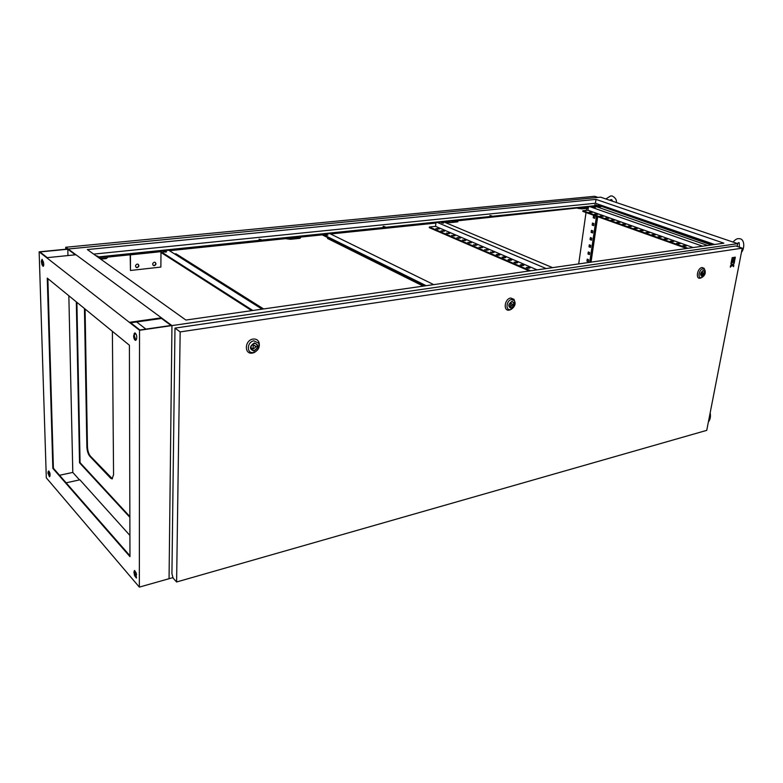 <?xml version="1.0" encoding="UTF-8"?>
<svg xmlns="http://www.w3.org/2000/svg" width="783" height="783" viewBox="0 0 783 783"><rect width="100%" height="100%" fill="white"/><g stroke="black" fill="none" stroke-linecap="round" stroke-linejoin="round"><path stroke-width="1.17" d="M599.944 206.262L599.093 206.859L597.801 205.86L599.289 206.037M137.201 264.096C135.234 265.055 134.999 266.2 136.516 267.522L137.201 267.59C139.178 266.621 139.413 265.486 137.896 264.165L137.201 264.096M136.017 267.238L136.956 267.414C138.669 266.749 139.061 265.701 138.141 264.272M154.329 262.227C152.382 263.186 152.156 264.321 153.644 265.623L154.31 265.691C156.257 264.732 156.483 263.597 154.995 262.295L154.329 262.227M153.165 265.359L154.055 265.525C155.758 264.85 156.14 263.802 155.22 262.383M165.565 252.097L162.991 251.421L166.583 251.774L165.565 252.097M163.53 251.95L166.035 252.018M255.189 310.146L257.744 309.784M327.754 235.184L325.268 234.548L327.734 235.145M327.852 235.174L325.855 235.037M430.2 285.139L428.164 285.384M443.609 223.116L441.181 222.499L443.609 223.116M549.196 268.129L550.958 267.874M595.599 207.27L593.26 206.712L595.599 207.27M705.023 245.774L706.403 245.666M584.255 207.671L583.492 207.485L584.255 207.671M452.75 221.305L451.957 221.109L452.75 221.305M294.281 237.738L293.459 237.533L294.281 237.738M98.717 257.705L99.95 257.813L99.001 257.91M596.577 205.156L594.767 204.735L596.577 205.156M491.763 215.932L489.904 215.482L491.763 215.932M384.58 226.953L383.181 226.316L385.079 226.796L383.122 226.835M260.964 239.667L259.016 239.158L260.964 239.667M261.189 239.637L259.418 239.539M737.674 243.64L600.561 197.159L68.16 249.004L171.957 325.601L169.059 578.706L139.345 587.113L139.531 330.289L737.674 243.64L737.136 246.41M173.063 577.57L169.059 578.706L171.957 325.601L68.16 249.004L39.15 251.832L46.305 477.826L139.345 587.113M251.695 310.645L160.975 252.449L160.985 251.676L252.821 310.489M546.162 268.559L437.345 222.46L98.433 257.499M712.403 244.805L598.643 205.332L711.346 244.952M598.574 205.782L437.345 222.46M491.577 215.951L490.432 215.824M97.523 256.433L96.759 256.305M596.147 205.166L595.442 205.077M433.743 284.63L329.751 233.579M423.231 286.138L327.539 238.472L327.588 237.523M530.649 270.781L429.348 227.011L435.583 226.346L537.099 269.861M435.583 226.346L435.945 222.597M688.012 248.289L582.865 210.764L587.945 210.236L693.161 247.555M702.586 246.205L589.922 206.683M587.945 210.236L588.434 206.829M591.028 262.148L597.703 216.705M599.044 207.573L599.152 206.849M108.641 256.452L106.361 258.527L100.694 259.124M285.501 238.159L285.482 238.668L169.451 250.697M129.557 254.837L108.641 257.01M300.036 238.316L301.298 236.525L300.036 238.316L290.503 239.304L285.482 238.668M445.321 221.628L444.421 222.186M435.896 223.067L330.583 233.99M322.224 234.861L301.289 237.024M458.329 220.287L457.742 221.853L449.902 222.666L445.273 222.098M577.854 207.926L458.29 220.747M598.643 205.332L97.699 256.981M596 199.391L723.854 243.17L185.884 320.051L87.344 249.571L596 199.391L595.432 203.257L714.605 244.492M595.432 203.257L93.696 254.113M95.937 255.718L97.895 256.247L97.053 256.521M596.48 216.265L589.736 262.334M593.24 217.801L593.534 215.746L595.021 216.274L594.728 218.33L593.24 217.801L593.837 215.854M591.116 232.375L591.41 230.349L592.888 230.897L592.594 232.933L591.116 232.375L591.713 230.456M589.022 246.821L589.305 244.805L590.774 245.373L590.48 247.389L589.022 246.821L589.609 244.922M586.937 261.131L587.221 259.134L588.679 259.721L588.385 261.718L586.937 261.131L587.524 259.251M587.974 253.995L588.268 251.989L589.726 252.566L589.433 254.573L587.974 253.995L588.562 252.106M590.069 239.618L590.362 237.592L591.831 238.149L591.537 240.175L590.069 239.618L590.656 237.709M592.173 225.103L592.477 223.067L593.954 223.605L593.651 225.651L592.173 225.103L592.77 223.175M593.68 225.504L592.496 225.064M591.557 240.019L590.382 239.578M589.452 254.406L588.297 253.946M596.783 216.372L590.049 262.295M588.415 261.551L587.25 261.091M590.499 247.232L589.335 246.782M592.614 232.776L591.439 232.336M594.747 218.193L593.563 217.762M112.38 478.785L90.319 456.068C88.636 453.905 87.676 450.773 87.451 446.662L85.083 309.021M112.38 331.326L113.564 474.655L112.096 478.902L110.638 478.227L89.742 456.195C88.058 454.032 87.099 450.891 86.864 446.78L84.456 308.512M588.239 208.229L582.072 208.875L577.795 208.356M108.592 256.452L106.361 258.527M106.351 257.94L99.979 258.605M300.065 237.778L290.532 238.776L290.503 239.304M290.532 238.776L285.609 238.149M458.319 220.287L457.742 221.853M457.791 221.364L449.902 222.666M449.951 222.186L445.419 221.618M588.297 207.789L582.072 208.875M582.131 208.425L577.942 207.916M594.972 206.154L707.695 245.48M582.865 210.764L582.787 211.371L686.632 248.485M618.139 222.46L618.639 222.548M623.845 224.496L624.364 224.594M629.62 226.541L630.149 226.649M635.444 228.616L635.992 228.724M641.326 230.711L641.894 230.828M647.267 232.835L647.854 232.952M653.276 234.969L653.874 235.096M659.345 237.132L659.961 237.259M665.472 239.314L666.118 239.451M671.667 241.516L672.333 241.663M677.931 243.748L678.616 243.904M684.264 245.999L684.959 246.165M594.248 207.182L594.914 207.27M592.222 212.516L589.168 212.144L592.222 212.516M597.674 214.454L594.591 214.072L597.674 214.454M603.174 216.402L600.081 216.03L603.174 216.402M608.734 218.379L605.621 217.997L608.734 218.379M614.342 220.375L611.22 219.994L614.342 220.375M620.009 222.392L616.867 222.01L620.009 222.392M625.734 224.427L622.573 224.036L625.734 224.427M631.519 226.483L628.338 226.091L631.519 226.483M637.362 228.558L634.161 228.166L637.362 228.558M643.264 230.652L640.054 230.261L643.264 230.652M649.234 232.776L645.995 232.375L649.234 232.776M655.254 234.92L652.004 234.518L655.254 234.92M661.341 237.083L658.072 236.681L661.341 237.083M667.498 239.265L664.199 238.864L667.498 239.265M673.713 241.477L670.405 241.066L673.713 241.477M679.996 243.709L676.659 243.298L679.996 243.709M686.339 245.97L682.991 245.549L686.339 245.97M691.487 247.79L689.921 248.015M443.55 221.814L552.583 267.649M429.348 227.011L429.29 227.667L529.318 270.967M437.09 229.106L437.942 229.135M442.278 231.337L443.139 231.377M447.533 233.598L448.405 233.637M452.838 235.889L453.729 235.937M458.202 238.198L459.112 238.247M463.624 240.538L464.544 240.587M469.105 242.896L470.054 242.955M474.655 245.285L475.614 245.353M480.263 247.702L481.242 247.78M485.93 250.149L486.928 250.227M491.665 252.615L492.693 252.703M497.469 255.121L498.517 255.209M503.342 257.646L504.399 257.744M509.283 260.21L510.359 260.308M515.292 262.794L516.389 262.912M521.38 265.417L522.496 265.535M527.527 268.07L528.672 268.197M441.866 222.969L443.423 223.126M439.224 228.998L435.877 228.577L439.224 228.998M444.431 231.239L441.064 230.819L444.431 231.239M449.696 233.5L446.31 233.07L449.696 233.5M455.021 235.791L451.615 235.36L455.021 235.791M460.404 238.101L456.969 237.67L460.404 238.101M465.846 240.44L462.391 240.009L465.846 240.44M471.346 242.808L467.882 242.368L471.346 242.808M476.916 245.196L473.421 244.756L476.916 245.196M482.543 247.614L479.03 247.174L482.543 247.614M488.24 250.061L484.706 249.62L488.24 250.061M493.995 252.537L490.442 252.087L493.995 252.537M499.828 255.043L498.184 254.338L496.246 254.592L497.88 255.297L499.828 255.043M505.72 257.578L504.066 256.863L502.118 257.118L503.772 257.832L505.72 257.578M511.681 260.132L510.007 259.418L508.05 259.672L509.733 260.396L511.681 260.132M517.71 262.726L516.017 262.002L514.059 262.266L515.762 263L517.71 262.726M523.817 265.349L522.104 264.615L520.147 264.889L521.86 265.623L523.817 265.349M529.993 268.011L528.261 267.257L526.293 267.532L528.036 268.285L529.993 268.011M535.004 270.155L533.037 270.438M322.606 234.323L426.216 285.707M321.392 234.45L424.934 285.893M160.975 252.449L160.867 267.072L130.467 270.478L130.438 254.847L129.606 254.279M130.438 254.847L160.985 251.676M168.717 250.237L262.099 309.168M174.609 253.956L176.028 253.809L263.617 308.942M684.557 245.333L684.44 245.979M528.261 267.257L528.163 267.972M678.225 243.082L678.117 243.728M522.104 264.615L522.016 265.329M671.961 240.861L671.853 241.497M516.017 262.002L515.928 262.706M665.765 238.649L665.658 239.285M510.007 259.418L509.919 260.122M659.629 236.476L659.531 237.102M504.066 256.863L503.978 257.568M653.56 234.313L653.462 234.949M498.184 254.338L498.105 255.033M647.551 232.179L647.453 232.805M492.38 251.842L492.301 252.537M641.61 230.065L641.512 230.691M486.635 249.376L486.566 250.071M635.727 227.97L635.62 228.597M480.968 246.939L480.889 247.624M629.894 225.905L629.796 226.522M475.35 244.521L475.281 245.206M624.129 223.85L624.031 224.467M469.8 242.143L469.731 242.818M618.423 221.824L618.325 222.441M464.319 239.784L464.241 240.459M612.766 219.817L612.678 220.424M458.887 237.445L458.818 238.13M607.168 217.831L607.079 218.437M453.523 235.145L453.455 235.82M601.628 215.854L601.54 216.46M448.219 232.864L448.15 233.53M596.147 213.906L596.059 214.513M442.963 230.603L442.904 231.269M590.715 211.978L590.627 212.575M437.775 228.372L437.707 229.037M130.467 270.478L130.184 255.268L128.852 254.358M703.163 270.801C700.697 272.533 700.227 274.314 701.734 276.125L702.185 276.135C704.651 274.402 705.121 272.631 703.604 270.81L703.163 270.801M704.7 269.597L704.054 268.266L702.038 267.532C697.34 268.04 695.314 279.247 700.09 278.19L701.402 277.662M702.361 272.122L701.832 275.009L703.819 273.287L701.666 271.867M700.775 274.618L701.832 275.009M511.896 301.788C508.862 303.706 508.363 305.713 510.418 307.817L511.152 307.846C514.186 305.918 514.676 303.912 512.62 301.817L511.896 301.788M514.822 301.876L513.991 299.36L510.702 298.02C504.497 298.724 502.97 311.468 509.224 310.117L510.359 309.579C505.152 310.694 506.435 300.114 511.593 299.517L514.314 300.633C515.713 304.176 514.637 307.093 511.103 309.373L510.125 309.862M510.966 303.305L510.565 306.584L513.041 304.567L510.125 302.904M509.077 305.879L510.565 306.584M254.318 343.512C250.462 345.626 249.924 347.936 252.703 350.441L254.044 350.52C257.901 348.396 258.439 346.086 255.649 343.59L254.318 343.512M253.085 339.068C244.492 340.106 243.983 354.856 252.547 353.055L254.26 352.536C258.703 349.893 260.23 346.34 258.83 341.897C257.627 339.695 255.718 338.755 253.085 339.068M253.212 345.293L253.075 349.081L256.266 346.673L252.224 344.608M254.348 345.362L256.266 346.673M251.157 347.76L253.075 349.081M732.506 262.109L733.358 261.982L733.779 259.036L731.802 259.349L731.244 262.246L732.232 262.158L732.829 260.475L732.506 262.109L732.673 260.504M735.227 257.176L734.385 257.313L734.141 258.576L735.12 258.488L735.227 257.176M742.264 248.162L180.159 331.914L176.606 581.984L706.746 430.356L742.264 248.162L735.795 245.95L174.981 328.097L180.159 331.914M732.134 257.666L732.027 258.967L733.994 258.664L734.239 257.401L732.134 257.666L732.027 258.967M734.904 258.86L734.062 258.987L733.505 261.884L734.474 261.796L734.904 258.86M733.544 266.651L733.837 265.104L732.947 264.077L734.151 263.479L734.395 262.217L731.165 262.667L730.93 263.92L732.105 264.214L730.608 265.554L730.314 267.111L732.32 265.241L733.544 266.651L732.271 265.29M176.606 581.984L173.063 578.069L171.927 573.675L174.981 328.097M734.239 257.401L732.262 257.705M735.364 257.225L734.385 257.313M734.523 257.362L734.278 258.615M735.041 258.909L734.062 258.987M734.19 259.036L733.632 261.933M733.916 259.085L731.802 259.349M731.939 259.388L731.381 262.295M734.395 262.217L731.302 262.716L731.058 263.969M732.105 264.214L730.608 265.554M730.745 265.603L730.451 267.16M578.696 263.91L586.036 212.536M586.34 210.402L586.633 208.395M598.006 197.404L594.708 196.288L65.733 247.262L68.111 249.014M65.782 249.239L65.733 247.262M133.893 572.128L134.647 575.73L136.33 578.001L136.125 572.784L134.461 570.523L133.893 572.128M134.793 570.562L134.882 574.35L136.594 577.785M133.599 335.829C133.795 338.55 134.461 340.067 135.576 340.38L136.438 339.45C137.152 336.387 136.633 334.214 134.882 332.932L133.599 335.829M135.224 332.99L134.255 335.731L135.88 340.223M47.91 472.932L49.437 476.798L49.906 476.26C50.298 473.881 49.867 472.129 48.615 470.984L47.91 472.932M48.918 471.082L48.448 472.824L49.681 476.583M41.333 261.473L42.028 264.771L43.124 266.318C43.858 265.77 43.946 264.311 43.388 261.933L41.969 259.339L41.333 261.473M42.292 259.457L42.292 263.656L43.398 266.142M171.027 325.464L139.903 329.976L129.998 322.244L160.818 317.927L171.027 325.464M129.968 556.635L129.41 345.244L47.264 278.122L52.843 468.371L129.968 556.635M76.891 302.326L80.072 462.665L79.533 462.782L129.861 517.318M80.072 462.665L129.861 516.565M59.528 475.271L72.799 472.433L79.514 479.901M135.009 574.781L136.604 574.34M47.871 278.621L53.391 468.254L129.958 555.783M53.391 468.254L52.843 468.371M66.134 482.817L79.876 479.822L129.909 535.445M136.457 573.841L134.862 574.282M76.313 301.856L79.533 462.782M67.798 249.219L75.374 254.818L47.264 257.646L39.943 251.94L67.798 249.219L67.945 255.561M68.845 295.759L72.799 472.433M39.15 251.832L139.531 330.289M130.702 322.792L160.818 318.564L160.818 317.927M136.643 321.96L145.902 329.105M87.451 446.662L86.864 446.78M90.319 456.068L89.742 456.195M111.235 478.09L110.638 478.227M702.204 277.348L701.294 277.681C697.32 278.562 699.013 269.244 702.919 268.823L704.592 269.43L705.209 270.987M702.116 276.536C705.199 274.05 705.571 272.004 703.242 270.409C700.149 272.895 699.767 274.941 702.116 276.536M511.103 308.296C514.95 305.399 515.234 303.07 511.955 301.338C508.089 304.244 507.805 306.564 511.103 308.296M253.927 340.85L258.703 343.199C259.868 346.898 258.596 349.854 254.896 352.056L253.477 352.487C246.351 353.975 246.792 341.721 253.927 340.85M254.025 351.038C259.046 347.554 259.144 344.872 254.338 342.983C249.307 346.487 249.209 349.169 254.025 351.038M134.882 574.35L134.275 574.516M42.292 263.656L41.705 263.724M42.615 264.713L42.028 264.771M48.683 471.415L48.145 471.532M134.666 333.773L134.01 333.871M135.077 333.176L134.422 333.264M135.253 575.564L134.647 575.73M738.721 242.642L737.214 243.493M741.472 252.273C744.359 249.297 745.122 239.833 740.033 238.737L738.173 238.639C736.646 238.727 734.943 239.872 733.064 242.084M739.406 247.183L739.191 242.769M611.278 199.538L609.575 200.223M616.26 202.484C616.896 200.105 615.585 197.952 612.345 196.024L610.711 195.907L605.836 198.951M612.57 201.231L611.856 199.763M601.07 206.653L599.093 206.859M708.38 421.978C710.289 419.531 710.886 416.487 710.161 412.847M704.054 268.266L704.592 269.43C706.031 272.778 705.082 275.489 701.734 277.564L700.628 278.043M513.991 299.36L514.314 300.633C516.036 303.598 514.969 306.505 511.103 309.373M509.87 307.562L510.418 307.817M258.83 341.897L258.703 343.199C259.76 346.967 258.498 349.923 254.896 352.056L254.26 352.536M251.441 349.561L252.703 350.441"/></g></svg>
